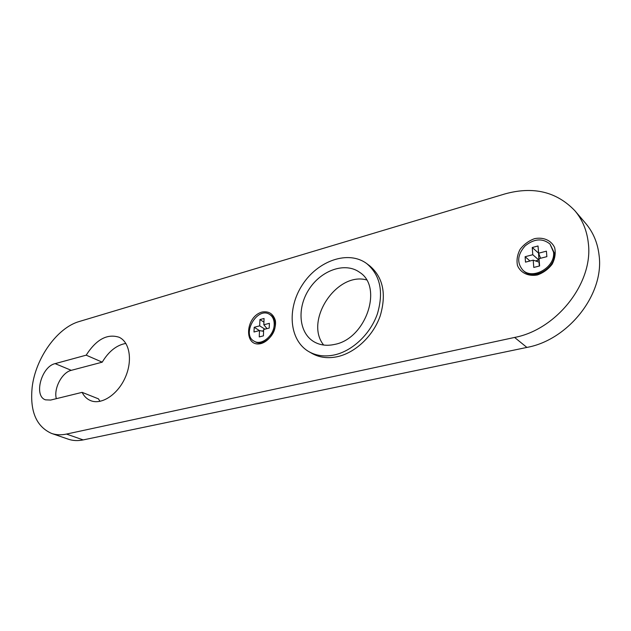 <?xml version="1.0" encoding="UTF-8"?>
<svg xmlns="http://www.w3.org/2000/svg" width="631" height="631" viewBox="0 0 631 631"><rect width="100%" height="100%" fill="white"/><g stroke="black" fill="none" stroke-linecap="round" stroke-linejoin="round"><path stroke-width="0.95" d="M66.476 434.073L83.197 439.91L526.893 347.421L514.596 337.443C556.471 329.666 593.582 282.838 588.321 243.116C586.925 230.465 582.445 219.667 574.865 210.715C556.621 191.69 533.321 186.082 504.981 193.906L79.285 321.502C57.263 327.702 35.62 358.069 32.181 387.079C29.736 411.065 36.188 426.517 51.553 433.426C56.127 434.988 61.104 435.209 66.476 434.073L514.596 337.443M83.197 439.91C77.85 440.998 72.88 440.761 68.306 439.192L51.553 433.426M574.865 210.715L585.726 223.453C593.219 232.311 597.675 242.951 599.095 255.374C604.419 294.401 568.121 340.054 526.893 347.421M82.117 392.356C84.136 396.394 87.007 399.163 90.738 400.669C101.599 405.134 117.76 394.533 125.214 377.583C132.818 360.695 129.749 342.057 119.125 337.262C107.231 333.46 96.251 339.431 86.187 355.166L55.118 363.63C41.417 366.493 33.411 396.197 45.55 399.849L50.685 400.054L82.117 392.356L98.46 398.847L99.974 401.355M125.861 343.422C116.617 345.078 108.737 351.333 102.222 362.17L71.279 370.334C62.043 372.377 53.532 388.475 56.325 398.674M537.336 274.966C528.336 276.623 520.543 272.852 517.483 265.533C516.418 260.217 517.278 254.837 520.07 249.395C523.88 244.41 528.691 240.837 534.496 238.676C543.37 236.838 551.352 240.332 554.665 247.667C555.864 253.063 555.035 258.56 552.172 264.168C548.229 269.279 543.283 272.876 537.336 274.966M261.06 343.564C243.519 347.926 244.994 316.415 262.259 311.99C268.964 311.004 273.333 313.875 275.376 320.619C276.717 329.879 269.721 341.071 261.06 343.564M86.187 355.166L102.222 362.17M546.864 256.643L546.407 251.17L538.606 253.205L538.03 245.98L532.241 247.51L532.793 254.719L525.102 256.722L525.505 262.133L533.211 260.153L533.771 267.441L539.615 265.959L539.04 258.655L546.864 256.643M553.529 252.116C555.627 267.307 532.351 280.472 522.649 269.934C516.694 262.535 517.515 254.522 525.102 245.893C534.141 238.636 542.431 238.013 549.98 244.016L553.529 252.116M549.98 244.016L554.302 252.921C556.408 268.096 533.156 281.237 523.462 270.707L522.649 269.934M533.211 260.153L539.016 262.125L539.324 266.037M529.993 260.982L525.102 256.722M538.566 252.794L538.85 260.051L535.474 260.918M538.85 260.051L532.793 254.719M538.275 252.873L532.241 247.51M540.578 258.26L538.606 253.205M269.224 328.073L269.39 323.317L263.829 324.768L264.058 318.474L259.925 319.57L259.688 325.848L254.198 327.276L254.001 331.993L259.499 330.573L259.254 336.915L263.419 335.858L263.655 329.508L269.224 328.073M274.209 324.421C274.256 335.376 261.66 345.898 254.261 341.253C241.003 334.777 257.148 306.287 269.516 314.341C272.687 316.36 274.248 319.72 274.209 324.421M269.516 314.341L270.525 314.94C273.696 316.951 275.258 320.311 275.219 325.012C275.274 335.952 262.685 346.458 255.287 341.813L254.261 341.253M263.584 331.322L259.499 330.573M259.451 330.589L254.198 327.276M263.608 330.66L262.094 331.046M264.941 329.177L259.688 325.848M266.306 327.765L266.266 328.838M263.924 322.125L259.925 319.57M267.023 328.641L263.829 324.768M366.493 279.888C336.41 271.677 304.134 321.053 323.664 345.047M334.761 344.384C365.948 338.737 383.396 286.971 359.607 272.308C345.212 261.77 321.337 270.178 309.166 289.085C296.744 307.818 298.66 332.852 314.001 341.773C320.043 345.26 326.968 346.127 334.761 344.384M334.682 354.874C352.658 350.812 370.46 333.894 377.401 313.836C383.814 291.845 380.272 275.116 366.785 263.64C348.43 249.892 317.914 260.666 302.47 284.699C286.687 308.512 289.156 340.464 308.961 351.696C316.47 355.9 325.044 356.965 334.682 354.874M308.961 351.696L311.99 353.423C319.483 357.627 328.049 358.692 337.664 356.625C355.608 352.595 373.347 335.763 380.248 315.776C386.622 293.88 383.064 277.198 369.592 265.738L366.785 263.64M55.118 363.63L71.279 370.334"/></g></svg>
